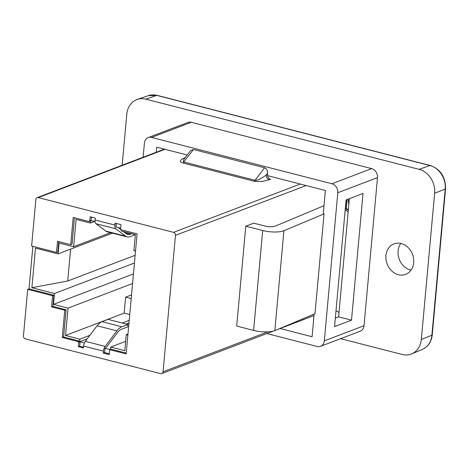 <?xml version="1.0" encoding="UTF-8"?>
<svg xmlns="http://www.w3.org/2000/svg" width="469" height="469" viewBox="0 0 469 469"><rect width="100%" height="100%" fill="white"/><g stroke="black" fill="none" stroke-linecap="round" stroke-linejoin="round"><path stroke-width="0.7" d="M245.791 226.181L262.699 230.525A15.295 4.303 5.2 0 0 283.915 230.73L324.061 213.876L314.975 313.761L274.822 330.616A15.295 4.303 -174.8 0 1 253.606 330.411L236.698 326.066L245.791 226.181L253.723 223.156L264.768 225.994A7.651 2.152 -174.8 0 0 275.373 226.093L324.015 205.68M127.105 236.904L107.284 231.809A18.08 8.653 104.4 0 1 105.73 231.047L96.016 223.713A5.13 2.456 104.4 0 1 95.072 219.979L95.248 218.044L90.183 216.742L89.79 221.075L89.345 220.958L89.292 221.579L73.211 217.452L70.731 244.677L57.517 241.283L56.503 252.422L31.628 246.032L35.867 199.477A2.55 2.122 69.1 0 1 37.127 197.648A2.55 2.122 69.1 0 1 38.253 197.596L173.536 232.343A2.55 2.122 69.1 0 1 175.482 235.332L163.065 371.765A2.55 2.122 69.1 0 1 161.805 373.588A2.55 2.122 69.1 0 1 160.679 373.641L25.396 338.899A2.55 2.122 69.1 0 1 23.45 335.904L27.689 289.35L52.563 295.74L51.549 306.878L64.763 310.273L62.283 337.498L78.364 341.625L78.311 342.247L78.751 342.358L78.352 346.691L83.423 347.992L83.599 346.058L103.42 351.152L103.244 353.081L109.195 354.611L109.64 349.663L126.161 353.902L137.089 233.855L120.568 229.611L121.02 224.663L115.069 223.133L114.893 225.067A5.13 2.456 104.4 0 0 115.837 228.808L125.551 236.142A18.08 8.653 104.4 0 0 127.105 236.904A18.08 8.653 104.4 0 0 130.03 236.669L135.359 234.641M56.503 252.422L57.822 251.917L58.76 241.599M27.689 289.35L29.002 288.845L32.871 246.354M29.002 288.845L53.876 295.236L52.862 306.374L66.082 309.769L63.602 336.994L79.683 341.127L79.865 339.146L89.843 335.341M89.292 221.579L90.605 221.075L90.429 223.056L76.113 219.381L73.621 246.729L59.082 243.001L58.092 253.887L35.486 248.083L31.886 287.685L54.486 293.494L53.495 304.381L68.034 308.115L65.543 335.47L79.865 339.146M74.454 217.768L72.05 244.173L70.731 244.677M131.197 298.589L125.628 297.158L124.174 313.128L129.743 314.558M131.531 294.913L125.628 297.158M267.553 175.646L325.392 190.502L323.282 213.676L324.061 213.876M132.569 283.528L68.034 308.115M65.543 335.47L124.174 313.128M91.426 217.059L91.103 220.571L95.078 221.591M120.697 228.174L115.995 226.967L116.312 223.455M135.529 250.979L133.911 250.563L135.359 234.6L121.266 230.977L121.371 229.816M110.491 349.335L110.702 347.066L124.795 350.683L126.249 334.719L127.873 335.136M109.265 353.79L104.564 352.582L104.956 348.25L109.969 349.534M109.64 349.663L110.96 349.159L126.237 353.081M78.751 342.358L80.064 341.86L79.671 346.186L83.494 347.171M80.064 341.86L84.379 342.962M90.429 223.056L94.597 221.468M126.249 334.719L127.967 334.063M122.216 323.006L129.215 320.339M110.702 347.066L125.645 341.368M31.886 287.685L67.706 281.007L135.136 255.312M70.608 249.121L67.706 281.007M73.621 246.729L110.567 232.653M104.956 348.25L105.865 347.904L117.397 332.72A15.541 7.44 -75.6 0 1 121.612 329.191L127.662 326.887L127.879 324.46L121.834 326.764A18.08 8.653 104.4 0 0 116.933 330.868L105.138 346.398A5.13 2.456 104.4 0 0 103.42 351.152M78.311 342.247L87.164 338.87M126.149 324.015L128.981 322.936M78.352 346.691L79.671 346.186M104.564 352.582L103.244 353.081M127.879 324.46L108.058 319.371L102.008 321.675A18.08 8.653 104.4 0 0 97.106 325.779L85.317 341.309A5.13 2.456 104.4 0 0 83.599 346.058M89.79 221.075L91.103 220.571M52.563 295.74L53.876 295.236M51.549 306.878L52.862 306.374M64.763 310.273L66.082 309.769M62.283 337.498L63.602 336.994M78.364 341.625L79.683 341.127M131.754 233.673L130.253 234.242A15.541 7.44 -75.6 0 1 127.738 234.441A15.541 7.44 -75.6 0 1 126.401 233.791L123.406 231.528M121.354 229.98L121.025 229.728M120.586 229.4L118.071 227.5M334.561 326.6L346.093 199.917L363.024 193.463L351.498 320.145L334.561 326.6M193.468 149.511L183.737 161.963L183.221 160.967L183.819 159.495L190.49 150.649L193.468 149.511L264.575 167.773L255.066 180.301L183.954 162.04A4.08 1.952 -75.6 0 1 182.851 162.966L254.79 181.403L262.57 181.403L270.631 179.299A4.08 3.394 69.1 0 1 267.512 174.509L267.641 172.141L267.137 170.165L266.04 168.606L264.575 167.773M185.173 157.654L184.376 157.953A4.08 3.394 -110.9 0 0 184.874 158.041M267.512 174.509L266.245 174.996A4.08 3.394 -110.9 0 0 269.364 179.779M267.635 173.167L266.245 174.996C261.362 178.695 257.633 180.465 255.066 180.301A4.08 1.952 104.4 0 1 253.958 181.227M58.092 253.887L112.507 233.152M54.486 293.494L134.433 263.027M133.442 273.919L53.495 304.381M348.238 199.096L348.801 204.818M345.172 210.059L348.18 211.625M347.166 199.507L346.333 208.605L345.483 208.687L346.286 199.841M348.315 210.165L345.483 208.687M346.333 208.605L348.361 209.661M339.011 312.372L336.003 310.771M157.138 95.359L430.302 165.51A2.55 1.219 -75.6 0 0 429.909 165.539L419.069 169.332L145.906 99.176L156.746 95.383A20.032 16.655 69.1 0 0 148.28 95.658L157.138 95.359A2.55 1.219 104.4 0 0 156.746 95.383L429.909 165.539A20.032 16.655 69.1 0 1 445.204 189.054L431.896 335.224L421.338 339.45A20.396 16.96 69.1 0 1 411.671 353.89A20.396 16.96 69.1 0 1 402.22 354.482L340.641 338.671M421.338 339.45L434.64 193.275L445.204 189.054A2.55 0.715 5.2 0 0 445.55 188.737C445.603 176.977 440.52 169.233 430.302 165.51M419.069 169.332A20.396 16.96 69.1 0 1 434.64 193.275M400.796 243.429A16.315 13.572 -110.9 0 0 399.301 259.316A16.315 13.572 -110.9 0 0 410.991 270.179M413.681 262.687A16.315 13.572 69.1 0 1 405.615 274.371A16.315 13.572 69.1 0 1 387.124 263.953A16.315 13.572 69.1 0 1 393.995 243.874A16.315 13.572 69.1 0 1 407.93 247.356A16.315 13.572 69.1 0 1 413.681 262.687M122.145 165.252L126.788 114.213A20.396 16.96 69.1 0 1 137.288 99.457A20.396 16.96 69.1 0 1 145.906 99.176M364.014 325.726L324.325 340.846A7.651 6.361 69.1 0 1 320.55 346.327L360.233 331.202A7.651 6.361 69.1 0 0 364.014 325.726L377.498 177.599A7.651 6.361 69.1 0 0 371.659 168.623L191.282 122.298A7.651 6.361 69.1 0 0 187.893 122.462L148.204 137.581A7.651 6.361 69.1 0 1 151.593 137.423L191.282 122.298M335.335 318.129L338.606 316.839L349.358 198.668M338.606 316.839L351.498 320.145M148.204 137.581A7.651 6.361 69.1 0 0 144.423 143.063L143.133 157.256M266.838 333.565L317.161 346.485A7.651 6.361 69.1 0 0 320.55 346.327M324.325 340.846L337.809 192.724L377.498 177.599M371.659 168.623L331.97 183.748A7.651 6.361 69.1 0 1 337.809 192.724M331.97 183.748L151.593 137.423M314.142 314.113L312.084 336.742L280.075 328.517M156.2 152.273L156.669 147.166L187.184 155.005M283.915 230.73L274.822 330.616M95.072 219.979L114.893 225.067M262.699 230.525L253.606 330.411M125.329 232.976L130.253 234.242M105.73 231.047L125.551 236.142M96.016 223.713L115.837 228.808M85.317 341.309L105.138 346.398M97.106 325.779L116.933 330.868M102.008 321.675L121.834 326.764M38.253 197.596L164.982 149.306M300.266 184.047L173.536 232.343M184.376 157.953C179.662 160.017 179.152 161.688 182.851 162.966M175.482 235.332L306.122 185.554M314.136 314.195L312.049 314.992M267.811 331.847L163.065 371.765M422.405 349.405A20.032 16.655 69.1 0 0 431.896 335.224A2.55 0.715 5.2 0 0 432.248 334.907C431.386 341.971 428.103 346.802 422.405 349.405L411.671 353.89M164.396 149.154L37.127 197.648M161.805 373.588L273.157 331.155M277.302 329.578L314.007 315.59M445.55 188.737L432.248 334.907M148.28 95.658L137.288 99.457"/></g></svg>
